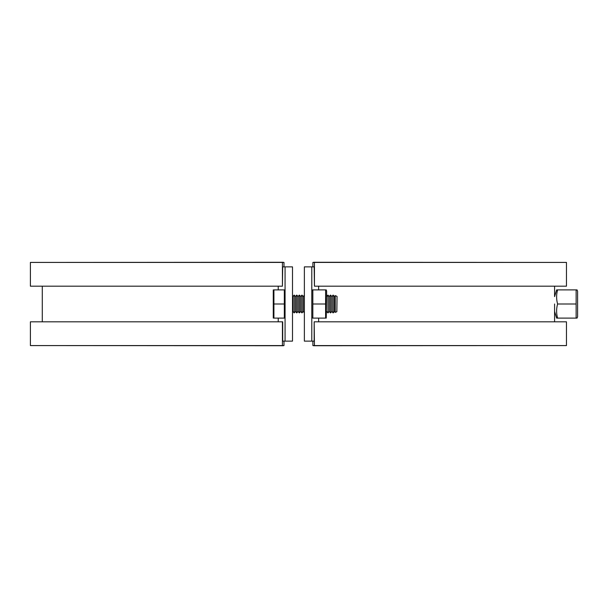 <?xml version="1.0" encoding="UTF-8"?>
<svg xmlns="http://www.w3.org/2000/svg" width="608" height="608" viewBox="0 0 608 608"><rect width="100%" height="100%" fill="white"/><g stroke="black" fill="none" stroke-linecap="round" stroke-linejoin="round"><path stroke-width="0.91" d="M313.766 266.874L311.798 266.874L311.798 341.126L304.372 341.126L304.372 266.874L311.798 266.874M313.766 341.126L311.798 341.126M283.982 266.874L283.982 262.42L282.431 262.42L282.431 286.178L282.697 266.874L292.494 266.874L285.068 266.874L285.068 341.126L282.697 341.126L282.697 321.822L30.4 321.822L30.4 345.58L283.982 345.58L283.982 341.126M288.549 266.874L292.494 266.874L292.494 341.126L285.068 341.126M282.431 321.822L282.431 345.58M282.431 262.42L30.4 262.42L30.4 286.178L282.431 286.178M282.697 266.874L283.092 266.874M283.092 341.126L282.697 341.126M314.169 341.126L314.169 321.822L314.435 345.58L312.884 345.58L312.884 341.126M314.435 345.58L566.466 345.58L566.466 321.822L314.435 321.822M312.884 266.874L312.884 262.42L314.435 262.42L314.435 286.178L314.169 266.874M314.435 286.178L566.466 286.178L566.466 262.42L314.435 262.42M553.098 262.42L313.637 262.276M313.637 345.724L553.098 345.58M283.229 262.276L43.761 262.42M283.229 345.724L43.761 345.58M284.324 304L284.324 318.106L273.919 318.106L273.919 289.894L284.324 289.894L284.324 304L273.919 304M273.266 318.106L273.266 289.894M336.847 311.714L337.037 296.499L336.847 311.714L335.228 312.36L335.228 295.64L334.438 296.499L333.138 295.093L333.138 312.907L334.438 311.501L334.438 296.499M330.547 312.907L330.547 295.093L329.247 296.499L329.247 311.501L330.547 312.907L331.846 311.501L331.846 296.499L333.138 295.093M329.247 311.501L327.948 312.907L327.948 295.093L326.648 296.499M301.956 312.907L301.956 295.093L300.656 296.499L300.656 311.501L301.956 312.907L303.255 311.501L303.255 296.499L304.372 295.29M300.656 311.501L299.356 312.907L299.356 295.093L298.057 296.499L296.765 295.093L296.765 312.907L298.057 311.501L298.057 296.499M294.166 312.907L294.166 295.093L292.866 296.499L292.866 311.501L294.166 312.907L295.465 311.501L295.465 296.499L296.765 295.093M326.253 289.894L326.648 291.232L326.253 318.106M325.599 318.106L325.599 289.894L312.839 289.894L312.839 318.106L325.599 318.106M312.839 304L325.599 304M554.587 286.178L554.587 296.613L556.624 289.894L557.604 289.894A34.337 29.739 0 0 0 557.604 304L576.133 304L576.133 289.894L577.045 289.894L557.604 289.894M577.045 289.894L577.6 291.232L577.6 316.768L577.045 318.106L576.133 318.106L576.133 304M557.604 304A34.337 29.739 180 0 0 557.604 318.106L577.045 318.106M557.604 318.106L556.624 318.106L554.587 311.387M318.638 321.822L318.638 318.106M318.638 289.894L318.638 286.178M278.228 286.178L278.228 289.894M278.228 318.106L278.228 321.822M554.587 321.822L554.587 304M42.279 321.822L42.279 286.178M284.324 317.361L285.068 317.361M331.846 296.499L330.547 295.093M329.247 296.499L327.948 295.093M303.255 296.499L301.956 295.093M300.656 296.499L299.356 295.093M295.465 296.499L294.166 295.093M292.866 296.499L292.494 296.096M336.847 296.286L335.228 295.64M292.866 311.501L292.494 311.904M295.465 311.501L296.765 312.907M298.057 311.501L299.356 312.907M303.255 311.501L304.372 312.71M326.648 311.501L327.948 312.907M331.846 311.501L333.138 312.907M334.438 311.501L335.228 312.36M284.324 290.639L285.068 290.639M311.798 316.768L312.193 318.106M311.798 291.232L312.193 289.894"/></g></svg>
